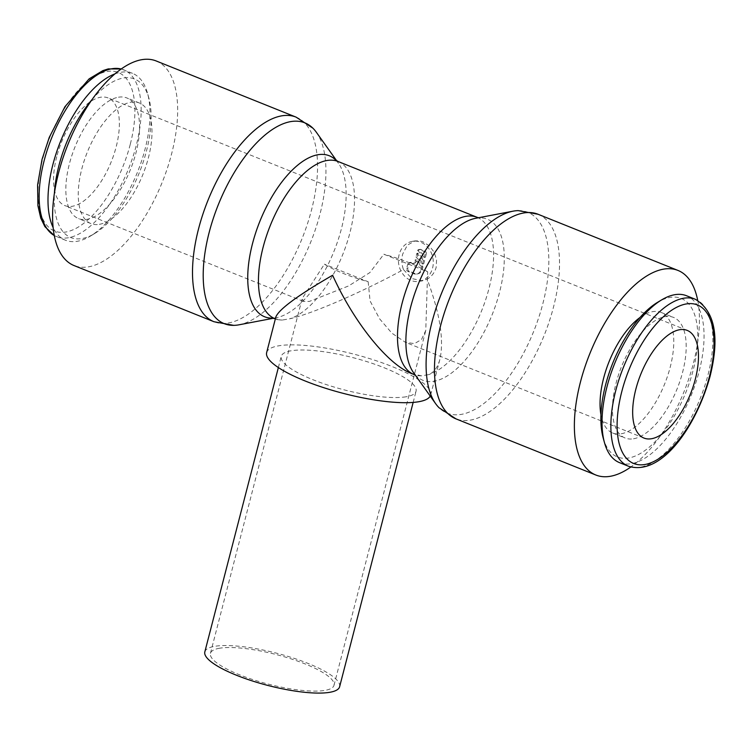 <?xml version="1.0" encoding="UTF-8"?>
<svg xmlns="http://www.w3.org/2000/svg" width="752" height="752" viewBox="0 0 752 752"><rect width="100%" height="100%" fill="white"/><g stroke="black" fill="none" stroke-linecap="round" stroke-linejoin="round"><path stroke-width="0.56" stroke-dasharray="3.76 2.82" d="M156.19 60.968A110.234 50.798 -68.1 0 1 167.423 168.063A110.234 50.798 -68.1 0 1 88.332 266.866A110.234 50.798 -68.1 0 1 74.063 265.559M316.329 132.23A108.185 49.858 -68.1 0 1 320.014 214A108.185 49.858 -68.1 0 1 239.023 324.808M335.693 160.016A86.743 39.978 -68.1 0 1 338.447 163.269A86.743 39.978 -68.1 0 1 341.399 228.834A86.743 39.978 -68.1 0 1 276.463 317.682A86.743 39.978 -68.1 0 1 275.862 317.786A86.743 39.978 -68.1 0 1 272.224 318.124M518.288 210.626A108.185 49.858 -68.1 0 1 542.897 303.47A108.185 49.858 -68.1 0 1 461.155 414.408A108.185 49.858 -68.1 0 1 439.14 407.81M475.565 218.315A86.743 39.978 -68.1 0 1 476.166 218.202A86.743 39.978 -68.1 0 1 479.804 217.873A86.743 39.978 -68.1 0 1 499.535 292.312A86.743 39.978 -68.1 0 1 433.998 381.264A86.743 39.978 -68.1 0 1 416.335 375.972A86.743 39.978 -68.1 0 1 413.581 372.719M697.706 300.386A110.234 50.798 -68.1 0 1 630.815 467.02M114.868 73.922A89.92 41.435 -68.1 0 1 120.856 72.277A89.92 41.435 -68.1 0 1 132.493 73.339A89.92 41.435 -68.1 0 1 147.589 93.492A89.92 41.435 -68.1 0 1 90.334 236.128A89.92 41.435 -68.1 0 1 77.136 241.307A89.92 41.435 -68.1 0 1 65.499 240.245A89.92 41.435 -68.1 0 1 53.166 227.64M91.96 99.687A85.427 39.367 -68.1 0 1 123.469 77.992A85.427 39.367 -68.1 0 1 148.868 98.145A85.427 39.367 -68.1 0 1 94.47 233.646A85.427 39.367 -68.1 0 1 81.93 238.572A85.427 39.367 -68.1 0 1 54.426 193.189M99.33 224.34A64.973 29.939 111.9 0 0 145.954 166.089A64.973 29.939 111.9 0 0 139.327 102.968A64.973 29.939 111.9 0 0 130.914 102.197A64.973 29.939 111.9 0 0 84.29 160.439A64.973 29.939 111.9 0 0 90.917 223.57A64.973 29.939 111.9 0 0 99.33 224.34M118.496 97.205A64.973 29.939 -68.1 0 1 126.909 97.976A64.973 29.939 -68.1 0 1 133.527 161.107A64.973 29.939 -68.1 0 1 86.903 219.349A64.973 29.939 -68.1 0 1 78.49 218.578A64.973 29.939 -68.1 0 1 71.872 155.457A64.973 29.939 -68.1 0 1 118.496 97.205M619.535 462.649A89.92 41.435 111.9 0 0 631.172 463.711A89.92 41.435 111.9 0 0 695.703 383.106A89.92 41.435 111.9 0 0 686.529 295.743M603.16 437.852A85.427 39.367 111.9 0 0 628.569 458.006A85.427 39.367 111.9 0 0 693.109 370.398A85.427 39.367 111.9 0 0 670.098 297.416A85.427 39.367 111.9 0 0 657.558 302.342M639.999 317.494A64.973 29.939 -68.1 0 1 652.698 311.648A64.973 29.939 -68.1 0 1 661.111 312.418A64.973 29.939 -68.1 0 1 667.738 375.549A64.973 29.939 -68.1 0 1 621.114 433.791A64.973 29.939 -68.1 0 1 612.701 433.02A64.973 29.939 -68.1 0 1 600.951 414.766M633.532 438.783A64.973 29.939 111.9 0 0 680.156 380.531A64.973 29.939 111.9 0 0 673.538 317.41A64.973 29.939 111.9 0 0 665.125 316.639A64.973 29.939 111.9 0 0 618.501 374.881A64.973 29.939 111.9 0 0 625.119 438.012A64.973 29.939 111.9 0 0 633.532 438.783M204.826 651.89A69.616 16.704 -165.5 0 1 214.884 646.297A69.616 16.704 -165.5 0 1 292.782 657.906A69.616 16.704 -165.5 0 1 339.622 686.745M405.995 396.793A69.616 16.704 -165.5 0 1 328.107 385.184A69.616 16.704 -165.5 0 1 281.257 356.345A69.616 16.704 -165.5 0 1 291.315 350.761A69.616 16.704 -165.5 0 1 369.213 362.37A69.616 16.704 -165.5 0 1 416.063 391.209A69.616 16.704 -165.5 0 1 405.995 396.793M411.626 373.565L421.43 375.84L428.612 374.637C434.036 372.353 437.805 367.23 439.901 359.268C444.178 340.148 439.92 313.424 427.127 279.095C431.657 276.567 434.665 272.685 436.141 267.458L436.574 259.666L434.101 252.108L429.307 245.876L423.085 241.871L419.813 240.931L415.085 240.884L407.396 245.114L402.696 254.035C401.38 259.327 401.643 264.516 403.476 269.601C360.828 292.735 311.591 314.016 289.558 318.829L282.385 320.023L277.291 319.638L275.89 316.855M266.65 352.575A84.703 20.323 -165.5 0 1 278.898 345.779A84.703 20.323 -165.5 0 1 373.659 359.898A84.703 20.323 -165.5 0 1 430.661 394.988A84.703 20.323 -165.5 0 1 430.229 396.088M219.669 648.215A63.817 15.313 14.5 0 0 210.438 653.338A63.817 15.313 14.5 0 0 253.386 679.78A63.817 15.313 14.5 0 0 324.789 690.421A63.817 15.313 14.5 0 0 334.01 685.298A63.817 15.313 14.5 0 0 291.062 658.855A63.817 15.313 14.5 0 0 219.669 648.215M368.179 281.746L370.069 300.95L379.628 318.857L391.905 333.183L405.347 342.282L414.474 343.626L421.515 339.5L425.773 330.476L427.644 271.82L383.849 254.242L369.871 272.581L348.571 285.957L309.354 301.42L303.451 301.383L302.201 298.516L324.394 264.168A63.817 15.313 14.5 0 0 368.179 281.746L324.394 264.168M56.729 156.726A58.017 26.734 111.9 0 0 64.841 205.597A58.017 26.734 111.9 0 0 116.184 146.8A58.017 26.734 111.9 0 0 108.062 97.92A58.017 26.734 111.9 0 0 56.729 156.726M403.476 269.601L411.993 278.607L422.492 280.816L427.127 279.095M399.124 254.627A20.304 17.352 -99.5 0 0 419.193 281.37A20.304 17.352 -99.5 0 0 432.579 268.06A20.304 17.352 -99.5 0 0 412.51 241.317A20.304 17.352 -99.5 0 0 399.124 254.627M426.271 254.016A2.322 1.983 -99.5 0 0 424.918 251.065L421.101 249.532A2.322 1.983 -99.5 0 0 418.826 250.153L425.425 257.287L426.271 254.016L425.077 254.214A2.322 1.983 -99.5 0 0 423.733 251.262L419.907 249.73L421.101 249.532M421.759 267.035L415.17 259.901L414.615 262.053A2.322 1.983 80.5 0 1 412.134 263.463L410.225 262.692A2.322 1.983 -99.5 0 0 407.753 264.112L406.625 268.473A2.322 1.983 -99.5 0 0 407.969 271.425L413.703 273.719A6.965 5.95 -99.5 0 0 416.542 274.048A6.965 5.95 -99.5 0 0 421.129 269.479L421.759 267.035L422.953 266.838L416.354 259.703L415.8 261.856A2.322 1.983 80.5 0 1 413.327 263.266L411.419 262.495A2.322 1.983 -99.5 0 0 408.938 263.914L407.81 268.276A2.322 1.983 -99.5 0 0 409.163 271.228L414.897 273.521A6.965 5.95 -99.5 0 0 417.736 273.85A6.965 5.95 -99.5 0 0 422.323 269.282L422.953 266.838M415.17 259.901L416.354 259.703M418.046 253.161L417.134 256.695L423.733 263.83L424.645 260.295L418.046 253.161L416.862 253.358L415.95 256.893L417.134 256.695M415.95 256.893L422.539 264.027L423.733 263.83M422.539 264.027L423.451 260.493L424.645 260.295M423.451 260.493L416.862 253.358M419.907 249.73A2.322 1.983 -99.5 0 0 417.642 250.35L418.826 250.153M417.642 250.35L424.231 257.485L425.425 257.287M424.231 257.485L425.077 254.214M427.644 271.82A63.817 15.313 14.5 0 0 383.849 254.242M296.091 117.133A110.234 50.798 -68.1 0 1 311.516 209.996A110.234 50.798 -68.1 0 1 228.232 323.031A110.234 50.798 -68.1 0 1 213.963 321.724M538.065 214.264A110.234 50.798 -68.1 0 1 553.481 307.126A110.234 50.798 -68.1 0 1 470.207 420.161A110.234 50.798 -68.1 0 1 455.938 418.855M121.185 68.996A89.92 41.435 -68.1 0 1 123.657 69.795A89.92 41.435 -68.1 0 1 136.234 145.55A89.92 41.435 -68.1 0 1 68.3 237.764A89.92 41.435 -68.1 0 1 56.654 236.701A89.92 41.435 -68.1 0 1 54.323 235.573M130.228 144.45A85.427 39.367 -68.1 0 1 65.687 232.048A85.427 39.367 -68.1 0 1 42.676 159.067A85.427 39.367 -68.1 0 1 107.216 71.468A85.427 39.367 -68.1 0 1 130.228 144.45M628.371 466.193A89.92 41.435 111.9 0 0 640.018 467.265A89.92 41.435 111.9 0 0 707.952 375.051A89.92 41.435 111.9 0 0 695.374 299.296M477.088 217.3A84.703 39.029 -68.1 0 1 488.941 288.655A84.703 39.029 -68.1 0 1 428.612 374.637M421.43 375.84A84.703 39.029 -68.1 0 1 413.985 374.505M282.385 320.023A84.703 39.029 -68.1 0 1 274.941 318.688M338.043 161.483A84.703 39.029 -68.1 0 1 349.896 232.838A84.703 39.029 -68.1 0 1 289.558 318.829M423.733 251.262L424.918 251.065M407.753 264.112L408.938 263.914M410.225 262.692L411.419 262.495M421.129 269.479L422.323 269.282M414.615 262.053L415.8 261.856M412.134 263.463L413.327 263.266M406.625 268.473L407.81 268.276M407.969 271.425L409.163 271.228M413.703 273.719L414.897 273.521M338.447 163.269L336.67 160.778M276.463 317.682L273.465 318.246M65.499 240.245L54.332 235.602M132.493 73.339L121.213 68.977M148.868 98.145L147.589 93.492M94.47 233.646L90.334 236.128M139.327 102.968L126.909 97.976M661.111 312.418L673.538 317.41M278.362 367.549L281.257 356.345M415.358 375.21L416.335 375.972M210.438 653.338L302.201 298.516M303.451 301.383L64.841 205.597M687.187 330.391L108.062 97.92M422.492 280.825L419.193 281.37M409.276 262.589L410.47 262.392M413.083 263.576L414.277 263.369M416.542 274.048L417.736 273.85M418.836 249.57L420.02 249.363M415.085 240.884L412.51 241.317M277.291 319.638L275.373 318.867M643.966 438.068L405.347 342.282M334.01 685.298L425.773 330.476M430.661 394.988L439.901 359.268M479.804 217.873L478.563 217.742M413.158 402.414L416.063 391.209M612.701 433.02L625.119 438.012M90.917 223.57L78.49 218.578"/><path stroke-width="1.13" d="M213.963 321.724L74.063 265.559A110.234 50.798 -68.1 0 1 62.82 158.475A110.234 50.798 -68.1 0 1 141.921 59.662A110.234 50.798 -68.1 0 1 156.19 60.968L296.091 117.133A110.234 50.798 -68.1 0 0 281.821 115.827A110.234 50.798 -68.1 0 0 198.547 228.862A110.234 50.798 -68.1 0 0 213.963 321.724L233.74 325.362A108.185 49.858 -68.1 0 1 209.141 232.518A108.185 49.858 -68.1 0 1 290.874 121.58A108.185 49.858 -68.1 0 1 312.898 128.178A108.185 49.858 -68.1 0 1 316.329 132.23L336.67 160.778M318.03 154.724A86.743 39.978 -68.1 0 1 335.693 160.016L338.043 161.483A84.703 39.029 -68.1 0 0 327.082 160.477A84.703 39.029 -68.1 0 0 263.087 247.333A84.703 39.029 -68.1 0 0 274.941 318.688L272.224 318.124A86.743 39.978 -68.1 0 1 252.493 243.676A86.743 39.978 -68.1 0 1 318.03 154.724M273.465 318.246L239.023 324.808A108.185 49.858 -68.1 0 1 238.281 324.939A108.185 49.858 -68.1 0 1 233.74 325.362M455.938 418.855L439.14 407.81A108.185 49.858 -68.1 0 1 435.699 403.758A108.185 49.858 -68.1 0 1 432.015 321.988A108.185 49.858 -68.1 0 1 513.005 211.18A108.185 49.858 -68.1 0 1 513.748 211.049A108.185 49.858 -68.1 0 1 518.288 210.626L538.065 214.264A110.234 50.798 -68.1 0 0 523.796 212.957A110.234 50.798 -68.1 0 0 440.512 325.992A110.234 50.798 -68.1 0 0 455.938 418.855L595.838 475.02A110.234 50.798 -68.1 0 1 584.605 367.935A110.234 50.798 -68.1 0 1 663.696 269.122A110.234 50.798 -68.1 0 1 677.966 270.429A110.234 50.798 -68.1 0 1 697.706 300.386M630.815 467.02A110.234 50.798 -68.1 0 1 610.116 476.326A110.234 50.798 -68.1 0 1 595.838 475.02M695.374 299.296L686.529 295.743A89.92 41.435 111.9 0 0 674.892 294.681A89.92 41.435 111.9 0 0 661.694 299.86A89.92 41.435 111.9 0 0 604.439 442.505A89.92 41.435 111.9 0 0 619.535 462.649L628.371 466.193A89.92 41.435 111.9 0 1 615.794 390.438A89.92 41.435 111.9 0 1 683.728 298.224A89.92 41.435 111.9 0 1 695.374 299.296C715.011 311.319 719.88 337.075 710.001 376.564C695.995 427.051 661.299 476.599 628.371 466.193M413.158 402.414L339.622 686.745A69.616 16.704 -165.5 0 1 329.564 692.338A69.616 16.704 -165.5 0 1 251.676 680.729A69.616 16.704 -165.5 0 1 204.826 651.89L278.362 367.549M435.699 403.758L413.581 372.719A86.743 39.978 -68.1 0 1 410.63 307.154A86.743 39.978 -68.1 0 1 475.565 218.315L513.005 211.18M430.229 396.088A84.703 20.323 -165.5 0 1 418.422 401.784A84.703 20.323 -165.5 0 1 323.651 387.656A84.703 20.323 -165.5 0 1 266.65 352.575L275.89 316.855C279.171 309.091 298.083 295.226 332.61 275.241C353.854 322.288 387.759 364.476 411.626 373.565L413.985 374.505A84.703 39.029 -68.1 0 1 402.132 303.15A84.703 39.029 -68.1 0 1 466.127 216.294A84.703 39.029 -68.1 0 1 477.088 217.3L338.043 161.483M635.844 389.198A58.017 26.734 -68.1 0 1 687.187 330.391A58.017 26.734 -68.1 0 1 695.299 379.271A58.017 26.734 -68.1 0 1 643.966 438.068A58.017 26.734 -68.1 0 1 635.844 389.198M600.951 414.766A64.973 29.939 -68.1 0 1 639.999 317.494M661.694 299.86L657.558 302.342A85.427 39.367 111.9 0 0 603.16 437.852L604.439 442.505M54.426 193.189A85.427 39.367 -68.1 0 1 91.96 99.687M53.166 227.64A89.92 41.435 -68.1 0 1 60.545 141.357A89.92 41.435 -68.1 0 1 114.868 73.922M54.323 235.573A89.92 41.435 -68.1 0 1 44.077 160.937A89.92 41.435 -68.1 0 1 112.01 68.733A89.92 41.435 -68.1 0 1 121.185 68.996M709.352 376.921A85.427 39.367 111.9 0 0 686.341 303.94A85.427 39.367 111.9 0 0 621.801 391.538A85.427 39.367 111.9 0 0 644.812 464.52A85.427 39.367 111.9 0 0 709.352 376.921M312.898 128.178L296.091 117.133M677.966 270.429L538.065 214.264M54.332 235.602L44.894 226.662L40.777 218.155L37.92 205.757L37.6 184.964L42.027 159.433L49.237 137.447L64.973 106.662L89.131 78.857L102.921 70.594L108.232 68.911L121.213 68.977M413.985 374.505L415.358 375.21M478.563 217.742L477.088 217.3"/></g></svg>
